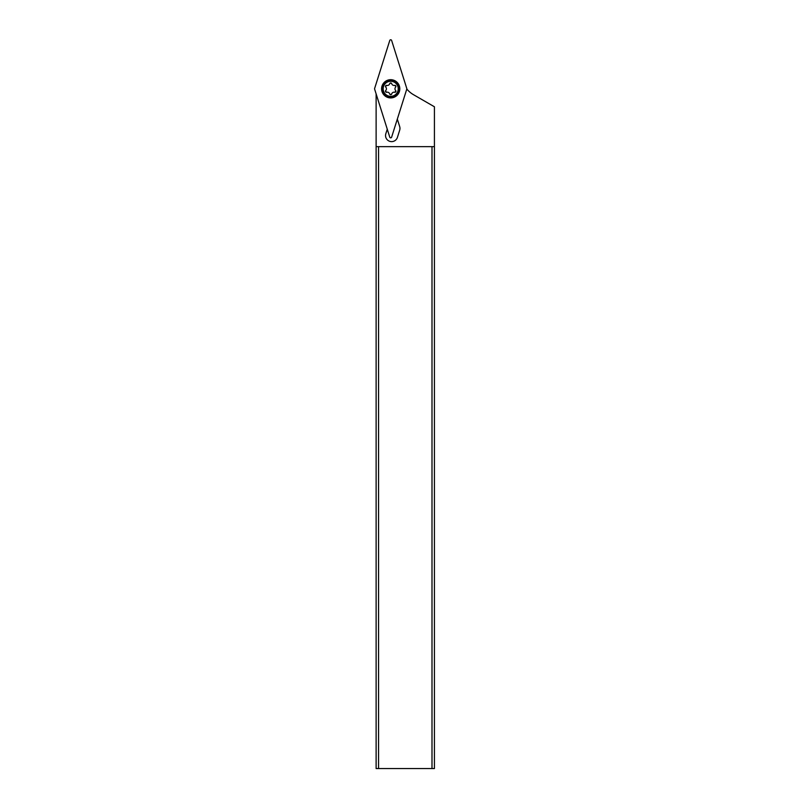 <?xml version="1.0" encoding="UTF-8"?>
<svg xmlns="http://www.w3.org/2000/svg" width="809" height="809" viewBox="0 0 809 809"><rect width="100%" height="100%" fill="white"/><g stroke="black" fill="none" stroke-linecap="round" stroke-linejoin="round"><path stroke-width="1.21" d="M391.627 40.45L406.785 88.515A0.971 0.971 0 0 1 406.785 89.101L391.627 137.166A0.971 0.971 0 0 1 389.776 137.166L374.618 89.101A0.971 0.971 0 0 1 374.618 88.515L389.776 40.45A0.971 0.971 0 0 1 391.627 40.45L406.785 88.515A0.971 0.971 0 0 1 406.785 89.101L391.627 137.166A0.971 0.971 0 0 1 389.776 137.166L374.618 89.101A0.971 0.971 0 0 1 374.618 88.515L389.776 40.45A0.971 0.971 0 0 1 391.627 40.45M390.696 79.697A9.111 9.111 0 0 0 381.595 88.808A9.111 9.111 0 0 0 390.696 97.919A9.111 9.111 0 0 0 399.808 88.808A9.111 9.111 0 0 0 390.696 79.697M431.996 768.55L431.996 146.662L434.423 146.662L434.423 768.55L376.124 768.55L376.124 93.884M431.996 146.662L378.551 146.662L378.551 768.55M378.551 146.662L376.124 146.662M434.423 146.662L434.423 106.778L413.5 94.693A24.29 24.29 0 0 1 406.806 89M387.258 129.197L385.832 133.718A6.078 6.078 0 0 0 391.627 141.626A6.078 6.078 0 0 0 397.421 137.378L399.676 130.219A6.078 6.078 0 0 0 399.676 126.558L397.32 119.105M399.201 88.808A8.505 8.505 0 0 1 390.696 97.313A8.505 8.505 0 0 1 382.202 88.808A8.505 8.505 0 0 1 390.696 80.303A8.505 8.505 0 0 1 399.201 88.808M398.23 88.808A7.534 7.534 0 0 1 390.696 96.342A7.534 7.534 0 0 1 383.173 88.808A7.534 7.534 0 0 1 390.696 81.274A7.534 7.534 0 0 1 398.23 88.808M395.641 87.119A1.052 1.052 0 0 0 394.63 85.38A2.447 2.447 0 0 1 391.708 83.691A1.052 1.052 0 0 0 389.695 83.691A2.447 2.447 0 0 1 386.773 85.38A1.052 1.052 0 0 0 385.762 87.119A2.447 2.447 0 0 1 385.762 90.497A1.052 1.052 0 0 0 386.773 92.246A2.447 2.447 0 0 1 389.695 93.935A1.052 1.052 0 0 0 391.708 93.935A2.447 2.447 0 0 1 394.63 92.246A1.052 1.052 0 0 0 395.641 90.497A2.447 2.447 0 0 1 395.641 87.119L395.925 86.401L395.641 87.119M394.63 85.38L395.925 86.401M391.708 83.691L390.696 82.933L389.695 83.691M385.468 86.401L385.762 87.119L385.468 86.401L386.773 85.38M385.468 91.225L385.762 90.497L385.468 91.225L386.773 92.246M389.695 93.935L390.696 94.683L391.708 93.935M395.925 91.225L395.641 90.497L395.925 91.225L394.63 92.246"/></g></svg>
